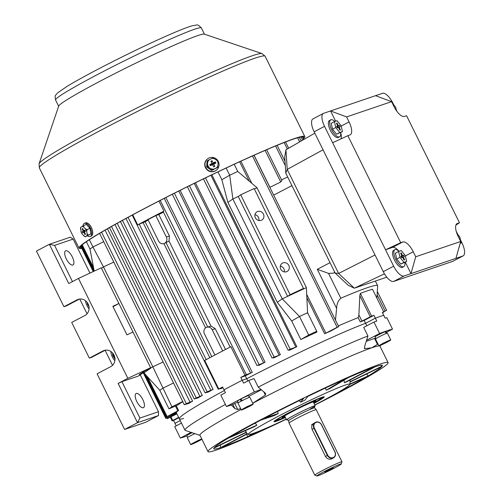 <?xml version="1.0" encoding="UTF-8"?>
<svg xmlns="http://www.w3.org/2000/svg" width="501" height="501" viewBox="0 0 501 501"><rect width="100%" height="100%" fill="white"/><g stroke="black" fill="none" stroke-linecap="round" stroke-linejoin="round"><path stroke-width="0.75" d="M142.804 399.566A7.972 3.131 62.3 0 0 136.103 393.523A7.972 3.131 62.3 0 0 136.811 401.602A7.972 3.131 62.3 0 0 143.511 407.639A7.972 3.131 62.3 0 0 142.804 399.566M72.282 256.869A7.972 3.131 62.3 0 0 65.581 250.832A7.972 3.131 62.3 0 0 66.289 258.911A7.972 3.131 62.3 0 0 72.989 264.948A7.972 3.131 62.3 0 0 72.282 256.869M121.918 381.662L138.401 376.063L143.217 372.769L139.19 374.648L144.382 371.103L150.626 367.709L132.997 332.031L126.96 334.85L112.857 306.311L118.894 303.493L101.258 267.822L78.488 278.437L127.855 378.324L118.123 383.434L121.918 381.662L139.898 418.053L158.485 411.734L140.236 374.811M182.759 401.633A111.598 6.319 153.7 0 0 177.893 404.99L168.969 408.835L159.8 390.285L143.925 372.869L150.839 368.141L150.626 367.709L127.855 378.324M79.271 299.097L77.098 299.836A8.768 8.047 -108.8 0 1 78.156 299.379A8.768 8.047 -108.8 0 1 88.376 304.508A8.768 8.047 -108.8 0 1 84.857 315.53L71.706 322.431L89.341 358.109L91.739 357.288L105.254 350.193M78.488 278.437L68.756 283.547L49.361 244.306L36.448 251.082L63.953 306.737L66.345 305.923L79.39 299.078M79.753 299.028L87.055 313.789M105.091 350.287L112.525 365.329M77.098 299.836L63.953 306.737M124.599 429.451L145.584 422.324L158.498 415.548L137.518 422.675L124.599 429.451L97.094 373.802L110.727 366.651A8.768 8.047 -108.8 0 0 114.247 355.622A8.768 8.047 -108.8 0 0 104.026 350.5A8.768 8.047 -108.8 0 0 102.968 350.95L89.341 358.109M139.898 418.053L137.518 422.675L118.123 383.434M113.051 306.7L118.894 303.493L132.997 332.031M89.961 273.089L73.152 239.077L54.565 245.39L72.463 281.6M54.565 245.39L49.361 244.306L70.34 237.18L73.152 239.077M158.485 411.734L158.498 415.548M392.17 102.855L395.64 107.176L396.473 110.752M375.888 338.651L375.03 336.916A6.137 0.351 -26.3 0 1 378.224 334.981A6.137 0.351 -26.3 0 1 385.069 331.75L386.446 333.434M386.891 333.209L386.039 331.48A6.137 0.351 -26.3 0 0 385.532 331.574L385.112 331.794M385.532 331.574L386.766 333.34M187.668 437.423L186.817 435.695A6.137 0.351 -26.3 0 1 190.011 433.76A6.137 0.351 -26.3 0 1 192.077 432.707M240.361 399.391L240.724 399.197M314.841 405.102A100.438 5.686 153.7 0 0 388.106 362.63L379.996 346.222A100.438 5.686 153.7 0 0 371.729 347.807A100.438 5.686 153.7 0 0 252.761 403.249L265.367 395.032L265.662 393.454L258.247 387.116L254.02 378.556L248.728 380.484L254.37 391.895L261.077 389.452M379.608 333.491L373.965 322.08L363.695 327.41L367.922 335.971L366.582 340.254L379.608 333.491A123.553 7.001 -26.3 0 1 387.022 330.792A123.553 7.001 -26.3 0 1 392.496 329.113L386.853 317.697A123.553 7.001 -26.3 0 0 385.169 318.166L383.76 315.317A123.553 7.001 -26.3 0 0 379.971 316.526A123.553 7.001 -26.3 0 0 375.362 318.166L365.586 323.295A111.598 6.319 153.7 0 0 246.705 378.737L242.19 380.272A123.553 7.001 -26.3 0 0 224.016 389.809L222.607 386.954A123.547 6.995 153.7 0 0 218.793 388.989L220.928 388.513M373.965 322.08A123.553 7.001 -26.3 0 1 376.777 321.022L375.362 318.166M388.106 362.63A100.438 5.686 153.7 0 0 379.839 364.214A100.438 5.686 153.7 0 0 277.498 411.077A100.438 5.686 153.7 0 0 208.021 451.633A100.438 5.686 153.7 0 0 216.288 450.048A100.438 5.686 153.7 0 0 286.259 419.231M314.772 404.965A56.594 3.206 153.7 0 0 349.88 384.305A56.594 3.206 153.7 0 0 345.202 385.087A56.594 3.206 153.7 0 0 286.722 411.91A56.594 3.206 153.7 0 0 248.458 434.43A56.594 3.206 153.7 0 0 253.036 433.453A56.594 3.206 153.7 0 0 286.19 419.093M381.036 365.216L382.238 366.081A94.063 5.329 153.7 0 0 382.263 365.323A94.063 5.329 153.7 0 0 375.518 366.651L346.128 382.075A57.978 3.282 153.7 0 0 345.264 382.357A57.978 3.282 153.7 0 0 344.325 382.683L344.043 380.171M313.989 403.38A28.025 1.584 153.7 0 0 324.203 396.817A28.025 1.584 153.7 0 0 321.936 397.299A28.025 1.584 153.7 0 0 293.786 410.169A28.025 1.584 153.7 0 0 273.991 421.635A28.025 1.584 153.7 0 0 276.301 421.247A28.025 1.584 153.7 0 0 285.407 417.508M329.977 396.917A94.063 5.329 153.7 0 0 331.474 396.141L331.286 396.203M255.591 432.538L251.189 435.144A94.063 5.329 153.7 0 0 270.565 426.282M247.532 433.816L222.4 447.005A94.063 5.329 153.7 0 0 247.688 436.697L246.661 434.273M244.939 430.829L246.517 432.019A57.978 3.282 153.7 0 0 246.129 432.513L213.883 448.182A94.063 5.329 153.7 0 0 213.708 448.627A94.063 5.329 153.7 0 0 220.603 447.612L220.365 445.032M255.191 423.12L256.85 425.186A57.978 3.282 153.7 0 0 254.376 426.645L227.924 438.356A94.063 5.329 153.7 0 0 214.271 447.687L246.517 432.019M277.491 411.496L278.224 413.513A57.978 3.282 153.7 0 0 274.329 415.554L260.758 420.164A94.063 5.329 153.7 0 0 230.397 436.891L256.85 425.186M344.325 382.683L373.721 367.258A94.063 5.329 153.7 0 0 348.439 377.566L329.771 388.619A57.978 3.282 153.7 0 0 326.264 390.173L344.932 379.119A94.063 5.329 153.7 0 0 307.858 396.41L304.915 400.13A57.978 3.282 153.7 0 0 300.644 402.203L303.587 398.483A94.063 5.329 153.7 0 0 264.647 418.122L278.224 413.513M350.024 382.038L381.85 366.575A94.063 5.329 153.7 0 1 368.197 375.907L366.588 373.99M181.45 423.063L174.711 426.645L180.354 438.056L191.075 432.369M240.63 408.572L237.743 409.53L234.944 408.678L231.406 405.027L226.458 406.543L220.816 395.126A123.553 7.001 -26.3 0 1 225.425 392.659L224.016 389.809M392.496 329.113L386.453 332.326M241.069 409.455A100.438 5.686 153.7 0 0 199.912 435.225L208.021 451.633M225.406 404.413A111.598 6.319 153.7 0 0 184.969 430.177A111.598 6.319 153.7 0 0 185.289 430.422L199.98 435.369M366.582 340.254L364.647 346.423L364.722 348.702L371.729 347.807L377.478 344.369L377.86 343.73M364.49 348.514L364.384 348.026M367.922 335.971A111.598 6.319 153.7 0 0 258.247 387.116M224.36 390.511A111.598 6.319 153.7 0 0 179.327 418.761A111.598 6.319 -26.3 0 1 224.36 390.511M366.813 325.788L365.586 323.295A111.598 6.319 -26.3 0 0 246.705 378.737L242.19 380.272L243.599 383.127A123.553 7.001 -26.3 0 1 248.728 380.484M247.801 380.954L245.296 375.882L240.781 377.416L242.19 380.272M170.973 416.895L172.751 420.483L172.175 420.859A123.547 6.995 153.7 0 0 173.584 420.464L174.999 423.314L180.222 420.577L174.987 423.32L176.233 425.837M325.343 388.081L326.264 390.173M299.21 400.625L300.644 402.203M349.861 384.392L365.73 377.372A94.063 5.329 153.7 0 1 335.369 394.093L335.319 393.961M247.688 436.697L253.324 433.359M220.603 447.612L247.256 433.628M382.238 366.081L350.049 381.724M368.197 375.907L349.898 384.004M335.369 394.093L334.63 394.35M366.244 341.338L375.593 338.062M226.458 406.543A123.553 7.001 -26.3 0 1 254.37 391.895M231.406 405.027L237.937 402.046M248.809 396.335L261.409 389.728M186.961 435.989A123.553 7.001 -26.3 0 1 180.354 438.056M404.808 262.424A9.563 3.757 -117.7 0 1 403.819 266.638A9.563 3.757 -117.7 0 1 403.606 266.726A9.563 3.757 -117.7 0 1 395.909 259.65A9.563 3.757 -117.7 0 1 394.926 249.698A9.563 3.757 -117.7 0 1 395.139 249.604A9.563 3.757 -117.7 0 1 399.003 251.327M403.819 266.638L402.522 267.321A9.563 3.757 -117.7 0 1 402.309 267.409A9.563 3.757 -117.7 0 1 394.613 260.332A9.563 3.757 -117.7 0 1 393.629 250.381L394.926 249.698M406.637 261.466L400.744 264.065L396.729 259.067L399.973 257.364L398.602 251.464L401.245 250.563L405.265 255.566L406.637 261.466L403.988 262.361L399.973 257.364M400.744 264.065L403.988 262.361M396.729 259.067L395.358 253.168L398.602 251.464M404.013 259.988L404.608 259.787L403.267 257.076L404.407 256.687L403.706 255.26L402.566 255.648L401.226 252.936L400.625 253.143L401.965 255.854L400.825 256.236L401.533 257.664L402.672 257.282L404.013 259.988M401.514 257.627L402.672 257.282M401.025 256.644L401.965 255.854M400.719 253.324L401.226 252.936M401.088 256.769L402.566 255.648M401.257 257.113L403.706 255.26M401.489 257.577L404.407 256.687M401.508 257.614L403.267 257.076M404 259.975L404.608 259.787M194.839 433.634A6.613 0.376 153.7 0 0 190.061 436.039A6.613 0.376 153.7 0 0 187.305 437.761L190.687 444.606A6.613 0.376 153.7 0 0 193.831 443.416A6.613 0.376 153.7 0 0 199.793 440.467A6.613 0.376 153.7 0 0 201.909 439.264M201.746 438.945A6.613 0.376 153.7 0 0 193.442 442.89A6.613 0.376 153.7 0 0 190.687 444.606M194.92 442.295L194.933 442.734L192.991 443.473L198.302 440.623L198.008 440.429M198.221 440.667L198.54 440.536M194.676 442.421L200.25 439.878L199.78 439.759L200.25 439.878L198.565 440.936L198.246 440.717L194.532 442.508M193.179 443.028L192.991 443.473L193.179 443.028M218.029 161.391L218.098 163.013A5.411 5.242 50.7 0 0 216.726 160.245L217.991 161.278M216.564 170.039L216.326 170.24A7.177 6.958 -129.3 0 1 205.905 168.411A7.177 6.958 -129.3 0 1 207.239 159.13L207.483 158.936A7.177 6.958 -129.3 0 1 217.897 160.758A7.177 6.958 -129.3 0 1 215.198 170.91A7.177 6.958 -129.3 0 1 207.483 158.936M218.098 163.013L217.697 167.372L211.691 170.465L212.368 169.908L207.383 166.47L207.715 160.489L213.031 157.953L216.726 160.245M211.691 170.465L206.7 167.027L207.383 166.47M206.7 167.027L207.032 161.046L207.715 160.489M217.697 167.372L212.368 169.908M210.902 161.209L212.029 163.489L209.794 164.56L210.357 165.699L212.593 164.635L213.72 166.914L214.841 166.382L213.714 164.096L215.95 163.032L215.386 161.892L213.15 162.957L212.017 160.677L210.902 161.209M214.672 158.83A5.411 5.242 50.7 0 0 211.641 158.56M209.449 159.606A5.411 5.242 50.7 0 0 207.783 162.111M207.646 164.578A5.411 5.242 50.7 0 0 209.011 167.347M214.102 169.025A5.411 5.242 -129.3 0 1 211.065 168.762M216.294 167.979A5.411 5.242 50.7 0 0 217.96 165.474M211.178 161.767L212.017 160.677M212.055 164.61L214.221 163.401L211.917 164.334M211.986 164.472L213.15 162.957M214.221 163.401L215.386 161.892M214.265 163.495L215.95 163.032M212.029 164.56L213.714 164.096M213.626 166.714L214.841 166.382M210.22 165.424L212.593 164.635M212.029 163.489L211.898 164.51L210.176 165.33M39.078 163.764A124.549 7.058 153.7 0 1 103.895 124.943A124.549 7.058 153.7 0 1 262.029 53.576L204.264 34.124A81.306 4.603 153.7 0 0 101.027 80.717A81.306 4.603 153.7 0 0 58.711 106.062L39.078 163.764L39.316 167.86L79.014 248.177A125.945 7.133 153.7 0 0 81.769 248.358M303.105 138.476A124.674 7.064 153.7 0 0 303.687 137.136A124.674 7.064 153.7 0 0 145.04 208.303A124.674 7.064 153.7 0 0 80.154 247.613A124.674 7.064 153.7 0 0 81.575 247.964M303.299 138.871A125.945 7.133 153.7 0 0 304.833 136.573A125.945 7.133 153.7 0 0 144.564 208.466A125.945 7.133 153.7 0 0 79.014 248.177M242.446 400.537L240.655 399.14A6.137 0.351 -26.3 0 1 247.957 395.734A6.137 0.351 -26.3 0 1 248.465 395.633L249.316 397.362M238.313 402.804L237.461 401.076A6.137 0.351 -26.3 0 1 239.841 399.573L240.643 399.297L242.352 400.731M241.57 400.994L239.841 399.573M456.824 223.734L459.467 222.732L406.574 115.712L404.476 116.426A12.757 5.016 -117.7 0 1 394.043 106.638L391.575 101.647L346.611 116.921L330.585 110.959L323.69 113.301A12.757 5.016 62.3 0 0 323.402 113.42A12.757 5.016 62.3 0 0 324.535 126.346L332.645 142.754L347.826 135.677L400.719 242.697L385.538 249.774L392.433 247.431A12.757 5.016 -117.7 0 1 399.059 251.308M332.645 142.754L393.648 266.188A12.757 5.016 62.3 0 0 404.088 275.97L410.983 273.627L415.724 256.762L460.688 241.488L455.941 258.353L462.836 256.011A12.757 5.016 62.3 0 0 463.124 255.886A12.757 5.016 62.3 0 0 461.991 242.966L460.488 239.923M405.315 262.161L410.983 273.627L455.941 258.353M400.719 242.697L402.817 241.983A12.757 5.016 -117.7 0 1 413.256 251.771L415.724 256.762M457.369 223.446A12.757 5.016 62.3 0 0 457.087 223.571A12.757 5.016 62.3 0 0 458.215 236.491L460.688 241.488M346.611 116.921L349.078 121.918A12.757 5.016 62.3 0 1 350.212 134.838A12.757 5.016 62.3 0 1 349.923 134.963L347.826 135.677M391.575 101.647L375.543 95.678L330.585 110.959L335.645 121.198M459.467 222.732L455.879 225.187M323.402 113.42L313.019 118.869A12.757 5.016 62.3 0 0 314.152 131.794L383.265 271.636A12.757 5.016 62.3 0 0 393.705 281.418L452.453 261.459A12.757 5.016 62.3 0 0 452.741 261.334L463.124 255.886M393.667 104.722L392.878 103.125A12.757 5.016 62.3 0 0 382.438 93.336L375.543 95.678M397.024 111.516L396.316 110.076M457.845 234.574L456.217 231.287M340.962 138.877A12.757 5.016 62.3 0 0 340.686 132.546M253.193 404.125L249.811 397.28A6.613 0.376 153.7 0 0 248.891 397.518A6.613 0.376 153.7 0 0 242.146 400.662A6.613 0.376 153.7 0 0 237.95 403.142L241.332 409.987A6.613 0.376 153.7 0 0 242.252 409.749A6.613 0.376 153.7 0 0 248.997 406.605A6.613 0.376 153.7 0 0 253.193 404.125A6.613 0.376 153.7 0 0 252.279 404.37A6.613 0.376 153.7 0 0 245.534 407.513A6.613 0.376 153.7 0 0 241.332 409.987M247.206 406.837L248.815 406.104M246.987 406.605L250.049 405.441M250.481 405.591L245.559 407.714M247.413 407.238L244.194 408.703L244.2 408.102L244.043 408.522L250.312 405.422M244.194 408.703L244.331 408.271M164.002 243.549L164.591 243.329A4.785 4.39 -108.8 0 0 166.37 237.004L155.792 215.599L148.002 219.682L158.579 241.087A4.785 4.39 -108.8 0 0 164.015 243.574A4.785 4.39 -108.8 0 0 164.591 243.329L169.025 241.062L169.407 235.971L158.83 214.566L155.792 215.599M288.814 265.424A4.785 4.434 55.6 0 0 282.094 263.351A4.785 4.434 55.6 0 0 280.767 269.175A4.785 4.434 55.6 0 0 287.493 271.248A4.785 4.434 55.6 0 0 288.814 265.424M284.311 271.899A4.785 4.434 55.6 0 0 283.879 268.799A4.785 4.434 55.6 0 0 280.328 266.075M263.426 214.052A4.785 4.434 55.6 0 0 256.706 211.979A4.785 4.434 55.6 0 0 255.378 217.803A4.785 4.434 55.6 0 0 262.104 219.876A4.785 4.434 55.6 0 0 263.426 214.052M258.923 220.528A4.785 4.434 55.6 0 0 258.491 217.428A4.785 4.434 55.6 0 0 254.94 214.704M206.199 359.643L139.24 224.166L137.694 224.893A123.547 6.995 -26.3 0 1 150.4 218.148A123.547 6.995 -26.3 0 1 163.908 211.134L163.151 211.579L230.128 347.093M195.421 182.784L280.378 354.683A111.598 6.319 153.7 0 0 273.602 358.015L274.986 357.232L272.694 357.714L279.176 355.222L194.238 183.366M180.147 190.342L265.104 362.242A111.598 6.319 153.7 0 0 258.767 365.429L259.944 364.747L257.639 365.229L263.689 362.887L178.757 191.038M186.334 403.687L184.287 404.727L188.777 403.43A111.598 6.319 -26.3 0 1 192.591 401.101L186.334 403.687L101.584 232.207M196.235 397.926L194.188 398.965L197.933 397.951A111.598 6.319 -26.3 0 1 202.304 395.433L196.235 397.926L111.504 226.49M207.145 391.813L205.097 392.859L208.278 392.064A111.598 6.319 -26.3 0 1 213.1 389.396L207.145 391.813L122.432 220.415M211.885 174.805L296.849 346.717A111.598 6.319 153.7 0 0 289.522 350.237L291.131 349.341L288.131 350.237L290.179 349.191L205.51 177.874M337.148 327.291L324.648 333.754A111.598 6.319 -26.3 0 1 331.029 330.879L338.67 326.608L337.148 327.291L252.466 155.955M338.332 325.919A111.598 6.319 -26.3 0 1 358.152 317.653L358.904 314.972L359.806 295.621L360.369 293.379A123.547 6.995 -26.3 0 1 372.481 289.265L383.797 312.067L382.501 312.799M266.657 149.73L281.869 180.51L280.735 181.969L269.933 187.305L254.082 155.235M165.85 197.557L252.222 372.324A111.598 6.319 153.7 0 0 245.296 375.882M373.946 315.317L364.177 320.446L365.586 323.295L375.355 318.173L373.946 315.317A123.547 6.995 153.7 0 0 371.642 316.181L370.283 316.82L359.806 295.621M364.177 320.446A111.598 6.319 153.7 0 0 360.269 321.936L358.152 317.653M300.832 339.534L308.691 335.037L316.745 331.286L316.939 332.025A111.598 6.319 153.7 0 0 300.832 339.534L291.67 320.984L277.253 302.278L227.886 202.391L221.849 179.715L229.702 175.218L237.756 171.467L257.019 187.725L254.339 188.977M217.979 171.893L221.849 179.715M290.179 349.191L295.878 347.143L210.927 175.262M296.849 346.717L295.878 347.143M176.239 411.966L176.54 412.573A111.598 6.319 153.7 0 0 176.502 413.056A111.598 6.319 153.7 0 0 176.509 413.062L184.969 430.177M176.22 405.716L178.544 410.425A111.598 6.319 153.7 0 0 177.31 411.546L177.298 411.521M183.629 418.504A111.598 6.319 -26.3 0 1 179.327 418.761M222.958 387.655A111.598 6.319 153.7 0 0 221.016 388.695M148.227 220.146A111.598 6.319 153.7 0 0 145.127 221.793L211.785 356.668M214.891 355.027L204.421 333.841A4.785 4.39 71.2 0 1 206.199 327.516A4.785 4.39 71.2 0 1 206.775 327.266L211.021 326.032L169.025 241.062M211.021 326.032L215.248 328.725L225.506 349.479M163.445 212.167A111.598 6.319 153.7 0 0 158.83 214.566M206.775 327.266A4.785 4.39 71.2 0 1 212.211 329.752L222.688 350.944M218.793 388.989L204.69 360.451A123.547 6.995 -26.3 0 1 230.905 346.698L245.008 375.236L250.6 373.07L164.259 198.365M383.797 312.067L372.481 289.265M370.283 316.82L360.269 321.936M383.747 312.067A123.547 6.995 153.7 0 0 382.338 312.467L383.747 315.317M376.902 298.12L377.654 285.708L375.349 281.055L377.654 285.708A125.15 7.089 -26.3 0 0 340.805 298.227C338.175 300.562 336.778 303.957 336.616 308.403L317.29 269.3L328.531 273.389L333.447 273.177L334.893 272.525M335.482 320.164L336.616 308.403M172.751 420.483L178.632 417.358M287.33 148.979L284.142 142.528M291.67 320.984L299.523 316.488L282.232 298.878L287.599 296.373L238.238 196.486L232.871 198.991L282.232 298.878L277.253 302.278M301.02 290.117L303.487 288.426L290.073 294.682L287.599 296.373L306.387 287.612L257.019 187.725M160.207 200.438L246.304 374.642M252.222 372.324L250.6 373.07M245.008 375.236A123.547 6.995 153.7 0 0 240.781 377.416M139.24 224.166L145.127 221.793M143.925 372.869L143.756 372.519M101.478 268.254L103.45 266.908L113.79 262.086M145.904 371.517L139.19 374.648L144.131 371.272L152.818 366.795L103.45 266.908L92.942 246.993L103.707 241.682M86.379 241.732L89.98 249.016L92.942 246.993L89.353 239.728M168.969 408.835L171.931 406.806L152.818 366.795L163.157 361.972M89.98 249.016L94.201 271.11M259.067 364.565L174.386 193.229M265.104 362.242L263.689 362.887M274.116 357.05L189.441 185.727M280.378 354.683L279.176 355.222M159.8 390.285L162.762 388.256L173.528 382.946M171.931 406.806L182.69 401.495M285.294 165.612L275.588 145.966M280.735 181.969L265.123 150.388M226.151 168.029L229.702 175.218L232.871 198.991L227.886 202.391M234.199 164.272L237.756 171.467M303.487 288.426L254.12 188.539L240.705 194.801L238.238 196.486M290.073 294.682L240.705 194.801M176.891 413.839L167.309 418.686L176.39 413.82L176.083 413.206M167.929 418.31L167.559 417.565M176.778 413.607L176.39 413.82M176.509 413.062L165.793 418.373L175.788 413.024L175.456 412.354M166.42 417.997L144.344 373.326M93.894 271.254L81.275 245.715M176.54 412.573L175.788 413.024M177.323 411.528L166.476 416.907L177.817 410.851L175.444 406.048M167.096 416.531L147.407 376.689M93.555 267.728L82.239 244.839M178.544 410.425L177.817 410.851M301.151 141.019L299.322 137.318M383.641 311.754L386.628 310.313L383.716 311.904M385.106 310.996L377.121 294.832M178.813 417.721L173.584 420.464M308.691 335.037L299.523 316.488L307.576 312.73L306.387 287.612M316.745 331.286L307.576 312.73M207.69 326.99L165.95 242.528M85.565 300.769A6.613 2.455 -115 0 0 89.072 308.892M88.17 304.038L87.869 304.176L88.752 305.585M89.003 306.775L87.45 304.295L87.869 304.176L87.763 303.28M390.767 339.972L387.379 333.121A6.613 0.376 153.7 0 0 384.236 334.311A6.613 0.376 153.7 0 0 378.274 337.267A6.613 0.376 153.7 0 0 375.518 338.989L378.906 345.834A6.613 0.376 153.7 0 0 382.05 344.644A6.613 0.376 153.7 0 0 388.012 341.695A6.613 0.376 153.7 0 0 390.767 339.972A6.613 0.376 153.7 0 0 387.624 341.162A6.613 0.376 153.7 0 0 381.662 344.112A6.613 0.376 153.7 0 0 378.906 345.834M386.434 341.889L386.778 342.164L383.152 343.962L383.165 343.58L386.759 341.757M383.133 343.523L382.751 343.736M386.227 341.657L388.463 341.106L387.993 340.987L388.463 341.106L386.778 342.164M383.152 343.962L381.205 344.701L381.393 344.25L381.205 344.701L382.927 343.291L386.522 341.845L382.902 343.642M110.94 351.527A6.613 2.455 -115 0 0 114.861 360.689M114.046 355.178L113.257 355.547L114.911 358.184M115.124 358.528L114.892 358.941L112.838 355.66L113.257 355.547L113.013 353.487M325.537 456.53C327.159 458.96 329.238 459.743 331.787 458.872L333.722 457.689A4.785 4.183 -122.2 0 1 333.29 457.92A4.785 4.183 -122.2 0 1 327.36 455.378L325.537 456.53L312.136 429.413C311.184 426.639 311.86 424.566 314.152 423.195L313.72 423.433M327.128 471.153L333.378 467.796L324.805 472.036L327.128 471.153M334.655 466.418A13.552 0.77 153.7 0 0 322.331 472.531A13.552 0.77 153.7 0 0 316.983 475.95A13.552 0.77 153.7 0 0 323.527 473.414A13.552 0.77 153.7 0 0 341.244 463.964A13.552 0.77 153.7 0 0 334.655 466.418M341.244 463.964L341.964 461.834A15.143 0.858 153.7 0 0 341.964 461.778A15.143 0.858 153.7 0 0 334.605 464.577A15.143 0.858 153.7 0 0 314.81 475.198A15.143 0.858 153.7 0 0 314.853 475.23L316.983 475.95M287.424 419.725L288.582 420.69A14.51 0.82 153.7 0 1 307.551 410.526A14.51 0.82 153.7 0 1 314.59 407.839L316.219 409.686A15.143 0.858 153.7 0 0 316.219 409.686A15.143 0.858 153.7 0 0 308.866 412.492A15.143 0.858 153.7 0 0 289.064 423.107A15.143 0.858 153.7 0 0 289.071 423.12L314.81 475.198M314.415 406.505A15.944 0.902 153.7 0 0 315.173 405.772A15.944 0.902 153.7 0 0 307.432 408.722A15.944 0.902 153.7 0 0 286.591 419.901A15.944 0.902 153.7 0 0 287.63 419.738M456.881 233.372L459.818 237.029L461.189 242.929L460.187 243.273M460.125 243.486L461.189 242.929M459.467 245.828A9.563 3.757 -117.7 0 1 458.991 247.519M86.698 231.531A5.411 2.687 -114.4 0 0 86.109 230.091A5.411 2.687 -114.4 0 0 85.333 228.763L87.086 229.602L86.698 231.531L87.13 233.804L88.126 235.113L85.552 236.716L90.963 233.823L88.126 235.113M85.183 223.039A7.177 3.563 65.6 0 1 85.389 222.926A7.177 3.563 65.6 0 1 91.501 227.773A7.177 3.563 65.6 0 1 91.526 235.877A7.177 3.563 65.6 0 1 91.326 235.99L90.318 236.447A7.177 3.563 65.6 0 1 87.493 235.833M82.984 225.932A7.177 3.563 65.6 0 1 84.174 223.496A7.177 3.563 65.6 0 1 84.381 223.383A7.177 3.563 65.6 0 1 90.493 228.231A7.177 3.563 65.6 0 1 90.518 236.334A7.177 3.563 65.6 0 1 90.318 236.447M85.233 236.835L82.308 234.274L81.206 232.389L80.573 227.41M80.893 227.297L83.473 225.694L83.842 227.153L85.333 228.763M87.086 229.602L89.923 228.312L86.31 224.404L83.473 225.694M89.923 228.312L90.963 233.823M83.799 235.883A5.411 2.687 65.6 0 0 85.615 236.56L85.552 236.716M82.139 228.832L83.266 231.118L82.183 231.794L82.746 232.934L83.83 232.257L84.957 234.543L85.502 234.205L84.375 231.919L85.452 231.249L84.888 230.103L83.805 230.779L82.678 228.494L82.139 228.832L82.753 228.644M83.842 227.153A5.411 2.687 -114.4 0 0 82.02 226.477M80.962 227.141A5.411 2.687 -114.4 0 0 80.511 229.233M80.937 231.506A5.411 2.687 -114.4 0 0 82.308 234.274M86.679 235.896A5.411 2.687 -114.4 0 0 87.13 233.804M85.051 230.441L83.805 230.779M83.83 232.257L84.375 231.919M85.496 234.199L84.957 234.543M85.439 231.218L82.746 232.934M85.245 230.829L82.183 231.794M85.101 230.541L83.266 231.118M314.822 133.153L285.933 149.78L284.731 156.863L285.789 173.171L335.156 273.058L348.201 285.288L354.345 288.194L386.772 277.178M285.933 149.78L287.211 169.432L338.62 273.452L354.345 288.194L384.436 273.796M323.039 149.78L287.211 169.432L285.789 173.171M375.03 254.971L338.62 273.452L335.156 273.058M285.075 416.845A18.813 1.065 -26.3 0 1 282.257 417.609A18.813 1.065 -26.3 0 1 292.045 411.678A18.813 1.065 -26.3 0 1 315.987 400.938A18.813 1.065 -26.3 0 1 313.664 402.716M285.013 416.713A17.585 0.996 -26.3 0 1 283.353 417.032A17.585 0.996 -26.3 0 1 292.509 411.515A17.585 0.996 -26.3 0 1 314.86 401.458A17.585 0.996 -26.3 0 1 313.601 402.585M340.63 132.571A9.563 3.757 -117.7 0 1 339.64 136.786A9.563 3.757 -117.7 0 1 339.428 136.879A9.563 3.757 -117.7 0 1 331.731 129.803A9.563 3.757 -117.7 0 1 330.754 119.845A9.563 3.757 -117.7 0 1 330.967 119.752A9.563 3.757 -117.7 0 1 334.831 121.474M339.64 136.786L338.344 137.468A9.563 3.757 -117.7 0 1 338.131 137.556A9.563 3.757 -117.7 0 1 330.435 130.479A9.563 3.757 -117.7 0 1 329.451 120.528L330.754 119.845M342.459 131.613L336.566 134.218L332.551 129.214L335.795 127.511L334.424 121.611L337.067 120.71L341.087 125.713L342.459 131.613L339.816 132.514L335.795 127.511M336.566 134.218L339.816 132.514M332.551 129.214L331.18 123.315L334.424 121.611M339.835 130.141L340.436 129.934L339.096 127.223L340.235 126.834L339.528 125.413L338.388 125.795L337.048 123.083L336.447 123.29L337.787 126.001L336.647 126.39L337.355 127.818L338.494 127.429L339.835 130.141L340.436 129.934M337.336 127.774L338.494 127.429M336.847 126.791L337.787 126.001M336.54 123.471L337.048 123.083M336.91 126.916L338.388 125.795M337.079 127.26L339.528 125.413M337.311 127.724L340.235 126.834M337.33 127.761L339.096 127.223M105.141 350.212L102.968 350.95M265.367 395.032L263.664 391.594M377.478 344.369L374.579 338.507M234.944 408.678L232.909 404.564M237.743 409.53L234.844 403.668M198.565 440.936L194.933 442.734M97.877 74.342A81.306 4.603 153.7 0 0 55.561 99.975C54.96 97.056 55.029 95.415 55.774 95.046L57.659 92.835L67.028 86.404C74.474 81.876 84.613 76.24 97.451 69.495C132.784 50.952 178.544 29.54 192.547 25.689C198.264 25.056 197.012 23.622 201.346 27.924A81.306 4.603 153.7 0 0 97.877 74.342M262.029 53.576L265.135 56.25A125.945 7.133 153.7 0 0 104.866 128.15A125.945 7.133 153.7 0 0 39.316 167.86M324.535 126.346L314.152 131.794M393.648 266.188L383.265 271.636M404.088 275.97L393.705 281.418M462.836 256.011L452.453 261.459M341.168 126.07L349.078 121.918M405.347 255.923L413.256 251.771M392.433 247.431L402.817 241.983M327.748 455.184A4.465 3.902 57.8 0 0 333.284 457.557A4.465 3.902 57.8 0 0 334.868 451.94L321.467 424.823A4.465 3.902 57.8 0 0 315.931 422.449A4.465 3.902 57.8 0 0 314.346 428.073L327.748 455.184L327.36 455.378L313.964 428.267A4.785 4.183 -122.2 0 1 315.229 422.481A4.785 4.183 -122.2 0 1 315.661 422.249A4.785 4.183 -122.2 0 1 321.579 424.773L334.981 451.889A4.785 4.183 -122.2 0 1 333.722 457.689C335.589 456.273 336.021 454.332 335.019 451.877L334.987 451.902M314.346 428.073L312.136 429.413M334.868 451.94L321.467 424.823M321.592 424.792L321.623 424.767C319.92 422.067 317.784 421.303 315.229 422.481L311.566 424.785M137.694 224.893L132.721 214.841M273.602 358.015L273.44 357.689M324.648 333.754L306.869 297.776M249.222 181.149L239.647 161.76M289.522 350.237L289.34 349.873M128.068 217.346L213.1 389.396M117.221 223.289L202.304 395.433M107.439 228.807L192.591 401.101M169.407 235.971L166.37 237.004M215.248 328.725L212.211 329.752M360.369 293.379L371.642 316.181M358.904 314.972L361.954 321.147M288.632 148.227L285.545 141.983M299.642 141.889L297.613 137.781M273.684 195.121L291.939 185.62M333.447 273.177L334.812 272.362M317.29 269.3L330.021 262.674M163.908 211.134L158.942 201.089M209.844 357.701L143.142 222.738M210.94 390.423L125.964 218.486M199.993 396.554L114.979 224.542M190.136 402.303L105.066 230.172M328.531 273.389L340.805 298.227M240.875 161.203L251.809 183.328M306.706 294.406L325.863 333.159M87.45 304.295L87.23 302.491M112.838 355.66L112.506 352.886M310.213 408.991A15.738 0.889 153.7 0 0 307.345 408.772A15.738 0.889 153.7 0 0 291.626 416.644A15.738 0.889 153.7 0 0 287.549 419.725M274.686 420.884A27.104 1.534 -26.3 0 0 274.68 420.997L275.181 421.247L278.161 420.42L285.37 417.427A26.785 1.516 -26.3 0 1 275.193 420.903A26.785 1.516 -26.3 0 1 289.046 412.692A26.785 1.516 -26.3 0 1 319.607 398.301A26.785 1.516 -26.3 0 1 313.952 403.299L322.181 398.401L323.277 396.98M321.554 397.932A25.188 1.428 -26.3 0 1 313.758 402.91M285.326 417.346A25.507 1.447 -26.3 0 1 289.528 412.53A25.507 1.447 -26.3 0 1 318.404 398.909A25.507 1.447 -26.3 0 1 313.914 403.217M285.175 417.039A25.188 1.428 -26.3 0 1 276.483 420.207M349.88 384.305L350.161 379.958M380.065 346.366L380.403 345.364M248.458 434.43L245.809 432.67M193.029 443.454L194.689 442.414M198.29 440.63L200.212 439.897M55.561 99.975L58.655 106.237M265.135 56.25L304.833 136.573M201.346 27.924L204.439 34.187M244.062 408.515L247.118 406.875M205.585 327.911L163.921 243.605M272.068 358.09L187.387 186.741M257.019 365.611L172.338 194.263M184.287 404.727L99.605 233.378M194.188 398.965L109.506 227.623M205.097 392.859L120.415 221.523M218.292 389.302L132.208 215.117M288.131 350.237L203.444 178.876M172.131 420.859L170.334 417.227M299.679 141.864L297.657 137.769M287.693 177.022L281.531 179.821M285.019 161.284L277.134 145.334M338.67 326.608L253.988 155.272M167.309 418.686L166.914 417.897M165.793 418.373L143.248 372.757M93.236 271.561L80.742 246.273M166.476 416.907L145.641 374.748M94.063 270.396L81.676 245.333M302.598 140.186L301.001 136.955M303.65 139.579L302.272 136.786M386.628 310.313L377.341 291.513M307.752 313.413L307.539 311.985M386.509 341.857L388.425 341.125M381.242 344.682L382.908 343.636M314.59 407.839L314.528 406.33M288.582 420.69L289.064 423.107M284.643 415.962L286.591 419.901M316.225 409.693L341.964 461.778M313.225 401.833L315.173 405.772M85.389 222.926L84.381 223.383M315.987 400.938L315.555 400.061M321.561 397.825L321.673 397.932C322.243 397.888 321.817 397.249 311.816 401.683L289.534 412.53C276.99 419.055 275.343 421.128 276.414 420.301L276.395 420.145M282.257 417.609L281.825 416.732"/></g></svg>
